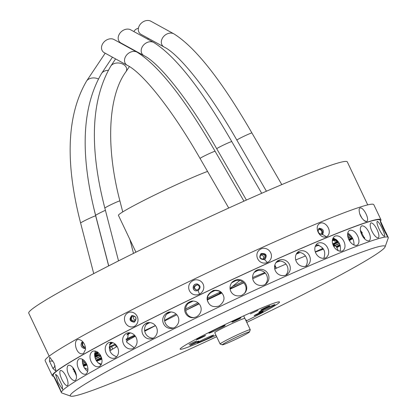 <?xml version="1.0" encoding="UTF-8"?>
<svg xmlns="http://www.w3.org/2000/svg" width="417" height="417" viewBox="0 0 417 417"><rect width="100%" height="100%" fill="white"/><g stroke="black" fill="none" stroke-linecap="round" stroke-linejoin="round"><path stroke-width="0.63" d="M380.486 221.083A181.911 9.852 154.6 0 0 380.95 219.723L373.804 204.684A181.911 9.852 154.6 0 0 221.88 265.973A181.911 9.852 154.6 0 0 47.663 357.353A181.911 9.852 154.6 0 0 45.156 360.736L52.297 375.774A181.911 9.852 154.6 0 0 53.647 376.28M55.591 370.822L55.815 370.468L54.064 363.098L49.706 357.114L49.456 361.132L53.011 368.618L55.591 370.822L55.909 369.895M380.95 219.723A181.911 9.852 154.6 0 0 229.022 281.011A181.911 9.852 154.6 0 0 54.804 372.397A181.911 9.852 154.6 0 0 52.297 375.774M83.525 353.465L85.521 349.404C85.532 346.006 84.338 343.181 81.951 340.929C71.359 333.668 75.07 357.051 83.525 353.465M134.42 326.36C141.499 321.825 137.193 311.046 129.505 312.13C119.742 315.335 125.626 330.118 134.42 326.36M199.472 294.188C207.583 289.393 203.34 278.603 194.775 279.906C183.626 283.487 189.328 298.327 199.472 294.188L198.101 290.571C200.978 287.678 200.676 285.478 197.194 283.961C192.117 283.57 191.987 290.56 196.011 290.863L198.101 290.571M267.438 262.517C275.121 258.154 270.805 247.417 262.658 248.318C251.941 251.409 257.643 266.213 267.438 262.517L264.54 259.609L264.998 259.353C267.386 255.089 266.077 253.155 261.078 253.552C258.66 257.498 259.812 259.515 264.54 259.609M326.558 236.82C332.422 233.52 327.929 222.881 321.418 222.829C312.87 224.648 318.765 239.332 326.558 236.82L322.513 234.406C324.358 230.815 323.238 228.766 319.151 228.261C317.248 231.732 318.312 233.807 322.331 234.49M366.616 221.542C370.604 219.655 361.56 203.402 359.152 209.152C359.053 214.208 361.112 218.289 365.328 221.396L366.616 221.542L363.994 220.525M382.848 226.056L380.413 221.349C380.205 222.522 386.267 235.188 387.581 236.392L380.043 220.15A180.91 9.8 154.6 0 0 228.954 281.105A180.91 9.8 154.6 0 0 55.696 371.985A180.91 9.8 154.6 0 0 53.204 375.347L61.007 391.615C60.762 389.905 54.763 377.177 53.871 376.556L54.643 378.381M83.119 342.164L81.888 342.133C80.246 345.448 81.159 347.596 84.625 348.581L85.449 347.689M134.509 322.018C137.167 318.28 136.276 316.128 131.829 315.56C128.817 319.24 129.604 321.439 134.191 322.153L134.509 322.018M361.925 218.195L359.683 213.744M264.779 259.483C266.927 255.423 265.624 253.494 260.87 253.703M132.179 315.461C129.588 318.989 130.37 321.168 134.519 322.013M197.262 283.972C192.148 283.795 192.232 290.529 196.079 290.873M322.018 234.589C323.311 231.372 322.216 229.366 318.734 228.573M82.493 342.029C81.529 344.958 82.404 347.022 85.12 348.216M62.31 385.918L57.645 376.098L55.565 374.247L58.041 382.431L62.581 389.374L62.31 385.918M246.786 322.393A174.238 9.435 154.6 0 0 385.079 246.895L388.243 238.039A180.91 9.8 154.6 0 0 388.258 237.445A180.91 9.8 154.6 0 0 237.164 298.4A180.91 9.8 154.6 0 0 63.905 389.28A180.91 9.8 154.6 0 0 61.414 392.642A180.91 9.8 154.6 0 0 61.883 393.007L70.749 396.15A174.238 9.435 154.6 0 0 216.658 336.696M356.942 245.269L357.223 245.139C362.123 241.631 355.675 228.532 349.519 230.356C344.359 234.104 350.535 246.598 356.942 245.269M368.982 240.854L369.191 240.765C372.939 237.893 366.559 224.763 361.638 225.905C357.577 229.032 363.733 241.594 368.982 240.854M384.453 236.371L384.537 236.35C385.709 234.797 379.439 221.62 377.234 221.359C375.675 223.189 381.774 235.829 384.453 236.371M378.214 237.867L378.355 237.815C380.851 235.595 374.529 222.443 370.932 222.887C368.086 225.373 374.216 237.977 378.214 237.867M342.321 251.024L342.691 250.852C348.612 246.734 342.076 233.666 334.804 236.163C328.69 240.489 334.887 252.9 342.321 251.024M325.401 258.014L325.891 257.774C332.672 253.083 326.026 240.067 317.77 243.215C310.884 248.084 317.092 260.375 325.401 258.014M86.032 374.028C91.01 369.957 85.183 357.254 79.157 358.855C73.976 362.467 80.08 375.686 85.766 374.164L86.032 374.028M115.358 357.849C122.369 352.928 116.703 340.335 108.696 342.586C101.133 347.012 107.07 360.324 114.878 358.073L115.358 357.849M99.475 366.449C105.543 361.914 99.783 349.253 92.699 351.234C86.277 355.3 92.308 368.555 99.116 366.621L99.475 366.449M174.301 327.715C183.011 322.211 178.023 310.29 168.577 312.14C158.017 316.566 163.151 330.353 172.883 328.247L174.301 327.715M153.133 338.291C161.515 332.87 156.177 320.569 146.909 322.873C137.334 327.585 142.911 341.106 152.221 338.672L153.133 338.291M133.357 348.404C141.155 343.181 135.619 330.697 126.867 333.074C118.261 337.739 124.063 351.124 132.71 348.69L133.357 348.404M286.046 275.121L286.948 274.636C294.772 268.892 287.688 256.033 277.998 260.568C270.341 266.374 276.523 278.202 286.046 275.121M264.368 284.905L265.744 284.097C273.531 277.805 265.89 265.144 255.85 270.675C248.501 276.904 254.61 288.178 264.368 284.905M241.917 295.262L244.492 293.375C251.196 286.328 241.662 274.323 232.196 282.111C226.629 288.663 232.415 298.525 241.917 295.262M196.438 316.878C205.039 311.53 200.89 300.61 192.107 301.053C180.201 303.925 183.939 318.614 193.639 317.66L196.438 316.878M219.128 305.989C224.132 302.122 225.279 298.108 222.569 293.959C220.859 291.04 217.82 289.857 213.462 290.409C207.192 294.016 205.555 298.207 208.552 302.992C210.59 306.417 214.114 307.412 219.128 305.989M306.521 266.098L307.173 265.765C314.611 260.536 307.798 247.583 298.728 251.388C291.295 256.752 297.503 268.866 306.521 266.098M67.434 385.584C69.926 382.613 63.994 369.874 60.418 370.473C57.947 372.96 64.155 386.121 67.309 385.657L67.434 385.584M75.279 380.45C79.058 376.9 73.178 364.177 68.331 365.308C64.473 368.388 70.629 381.576 75.091 380.554L75.279 380.45M73.314 369.879A174.238 9.435 154.6 0 0 74.221 369.582M83.582 366.282A174.238 9.435 154.6 0 0 86.997 365.011M96.718 361.247A174.238 9.435 154.6 0 0 101.837 359.209M336.8 247.641A174.238 9.435 154.6 0 0 340.23 245.738M349.373 240.557A174.238 9.435 154.6 0 0 352.719 238.613M361.231 233.463A174.238 9.435 154.6 0 0 362.295 232.79M385.079 246.895A174.238 9.435 154.6 0 0 243.82 303.039A174.238 9.435 154.6 0 0 72.694 392.559A174.238 9.435 154.6 0 0 70.749 396.15M353.997 245.029C354.169 239.994 352.089 236.001 347.752 233.04M364.859 239.092L360.408 230.33M364.802 239.035L364.432 237.393M340.09 251.279C341.408 245.097 339.047 240.698 333.006 238.081M323.785 258.404C326.256 251.274 323.701 246.697 316.128 244.67M82.43 359.272C82.102 364.359 83.859 368.425 87.695 371.474M110.906 342.242C107.836 349.331 109.77 354.184 116.713 356.796M95.373 351.083C93.721 357.327 95.634 361.904 101.102 364.812M169.516 311.952C160.446 317.019 165.023 328.758 173.795 327.944M148.27 322.56C140.92 328.028 145.46 338.594 153.498 338.098M128.65 332.698L126.747 342.268L134.3 347.799M285.739 275.246C291.321 269.293 285.859 259.004 276.93 261.402M264.972 284.597C271.217 278.259 264.805 267.229 255.147 271.258M244.159 293.719C250.049 286.787 241.354 275.496 231.888 282.471M192.628 301.022C181.431 304.426 185.091 317.921 194.155 317.592M222.668 294.115C220.932 291.29 217.929 290.159 213.655 290.717C207.458 294.246 205.795 298.384 208.656 303.143M305.525 266.432C310.055 260.833 305.28 251.435 297.342 252.504M98.037 362.884L101.414 364.197M72.709 367.46L76.41 375.8M73.939 371.537L75.456 372.12M84.422 367.888L87.909 369.436M246.113 320.986A55.023 2.982 154.6 0 0 278.895 301.825A55.023 2.982 154.6 0 0 230.163 322.122A55.023 2.982 154.6 0 0 180.889 348.153A55.023 2.982 154.6 0 0 215.99 335.289M209.021 332.98A9.002 0.49 154.6 0 0 208.896 333.115A9.002 0.49 154.6 0 0 217.236 329.722A9.002 0.49 154.6 0 0 225.138 325.401A9.002 0.49 154.6 0 0 217.424 328.56A9.002 0.49 154.6 0 0 209.021 332.98M258.905 312.161A9.002 0.49 154.6 0 0 258.785 312.302A9.002 0.49 154.6 0 0 267.125 308.908A9.002 0.49 154.6 0 0 275.027 304.587A9.002 0.49 154.6 0 0 267.307 307.741A9.002 0.49 154.6 0 0 258.905 312.161M244.899 318.421A16.675 0.902 154.6 0 0 230.971 324.04A16.675 0.902 154.6 0 0 215.005 332.417A16.675 0.902 154.6 0 0 214.771 332.724A16.675 0.902 154.6 0 0 214.776 332.724L220.129 344.004A16.675 0.902 154.6 0 0 220.171 344.041L222.386 344.823A15.007 0.813 154.6 0 0 236.251 339.089A15.007 0.813 154.6 0 0 249.46 331.968A15.007 0.813 154.6 0 0 231.294 339.693A14.986 0.813 154.6 0 0 222.365 344.76A14.986 0.813 154.6 0 0 236.251 339.089A14.986 0.813 154.6 0 0 249.423 331.911A14.986 0.813 154.6 0 0 231.299 339.688A15.007 0.813 154.6 0 0 222.386 344.823M196.584 339.641A5.004 0.271 154.6 0 0 196.516 339.735A5.004 0.271 154.6 0 0 201.15 337.833A5.004 0.271 154.6 0 0 205.55 335.445A5.004 0.271 154.6 0 0 201.375 337.129A5.004 0.271 154.6 0 0 196.584 339.641M189.047 344.39L196.522 340.892L189.047 344.39M189.964 345.234A5.004 0.271 154.6 0 0 189.891 345.328A5.004 0.271 154.6 0 0 194.53 343.426A5.004 0.271 154.6 0 0 198.93 341.038A5.004 0.271 154.6 0 0 194.755 342.722A5.004 0.271 154.6 0 0 189.964 345.234M245.868 320.464L246.405 320.074L245.764 320.246M232.008 322.033A5.004 0.271 154.6 0 0 231.935 322.127A5.004 0.271 154.6 0 0 236.575 320.225A5.004 0.271 154.6 0 0 240.974 317.837A5.004 0.271 154.6 0 0 236.799 319.521A5.004 0.271 154.6 0 0 232.008 322.033M250.403 313.886L257.873 310.389L250.403 313.886M254.188 315.606A5.004 0.271 154.6 0 0 254.12 315.7A5.004 0.271 154.6 0 0 258.754 313.803A5.004 0.271 154.6 0 0 263.158 311.41A5.004 0.271 154.6 0 0 258.978 313.094A5.004 0.271 154.6 0 0 254.188 315.606M260.807 310.019A5.004 0.271 154.6 0 0 260.74 310.107A5.004 0.271 154.6 0 0 265.374 308.21A5.004 0.271 154.6 0 0 269.778 305.817A5.004 0.271 154.6 0 0 265.598 307.506A5.004 0.271 154.6 0 0 260.807 310.019M197.554 342.665A9.002 0.49 154.6 0 0 197.429 342.8A9.002 0.49 154.6 0 0 205.769 339.407A9.002 0.49 154.6 0 0 213.671 335.091A9.002 0.49 154.6 0 0 205.956 338.244A9.002 0.49 154.6 0 0 197.554 342.665M96.056 360.137L101.388 357.405A130.052 7.042 154.6 0 0 101.284 358.047L101.873 359.287M338.276 250.742L336.248 246.478A130.052 7.042 154.6 0 0 333.694 246.259M323.425 249.199A130.052 7.042 154.6 0 0 315.403 252.103M305.421 255.996A130.052 7.042 154.6 0 0 295.778 259.937M285.926 264.091A130.052 7.042 154.6 0 0 274.793 268.902M265.238 273.114A130.052 7.042 154.6 0 0 252.78 278.707M243.726 282.835A130.052 7.042 154.6 0 0 230.158 289.111M221.797 293.036A130.052 7.042 154.6 0 0 207.494 299.839M199.097 303.884A130.052 7.042 154.6 0 0 185.773 310.389M176.798 314.835A130.052 7.042 154.6 0 0 164.731 320.902M155.4 325.677A130.052 7.042 154.6 0 0 144.793 331.202M135.343 336.243A130.052 7.042 154.6 0 0 126.372 341.158M117.073 346.47A130.052 7.042 154.6 0 0 109.952 350.801M243.669 282.773A47.105 2.549 154.6 0 0 230.095 288.7M221.427 292.671A47.105 2.549 154.6 0 0 207.442 299.338M198.841 303.597A47.105 2.549 154.6 0 0 185.992 310.279M220.52 291.942A66.277 3.591 154.6 0 0 207.447 298.165M197.971 302.799A66.277 3.591 154.6 0 0 185.695 308.981M176.037 314.032A66.277 3.591 154.6 0 0 164.658 320.36M220.817 292.161L218.774 293.891L221.422 292.666L218.92 293.818L220.854 292.187M230.069 288.439L232.446 286.432A66.277 3.591 154.6 0 1 242.647 281.861M264.753 272.614A66.277 3.591 154.6 0 0 252.645 277.534M249.46 331.968L250.252 329.758A16.675 0.902 154.6 0 0 250.252 329.701A16.675 0.902 154.6 0 0 230.069 338.338A16.675 0.902 154.6 0 0 220.129 344.004M320.626 250.179L323.279 248.959M332.922 244.508L338.286 241.756L334.533 243.486L333.141 244.659L338.562 242.157M337.838 241.172L335.195 242.923L338.145 241.563L332.698 243.799M322.857 248.339L315.309 251.821M334.585 240.432L335.555 242.48M274.834 265.009L276.356 268.22M274.772 265.269L276.205 268.287M155.348 325.609L144.673 330.53M134.514 335.221L126.038 339.13M115.17 344.14L109.244 346.876M97.922 352.381L94.596 353.913L97.917 352.375M94.581 354.705L96.713 353.72L98.104 352.542L94.581 354.169L98.12 352.542M98.188 352.6L97.687 353.017L98.334 352.719M109.264 347.679L115.738 344.692M126.111 339.907L135.014 335.8M230.064 288.387L239.796 280.453M236.528 280.224L231.638 282.794M236.538 280.224L231.737 282.71M101.701 358.928A171.486 9.289 -25.4 0 1 96.535 360.971M86.861 364.677A171.486 9.289 -25.4 0 1 83.431 365.933M73.971 369.17A171.486 9.289 -25.4 0 1 73.173 369.42M362.039 232.399A171.486 9.289 -25.4 0 1 361.075 233.03M352.553 238.274A171.486 9.289 -25.4 0 1 349.196 240.249M340.136 245.425A171.486 9.289 -25.4 0 1 336.665 247.359M196.48 290.018C193.592 288.064 193.889 286.317 197.377 284.78M260.489 255.032C263.356 255.251 264.3 256.643 263.315 259.207M318.301 231.93L318.906 233.056M135.52 320.334C133.534 319.474 133.013 318.015 133.961 315.966M49.164 356.154L28.742 313.146A176.323 9.549 -25.4 0 1 183.928 228.891A176.323 9.549 -25.4 0 1 347.298 161.885L367.721 204.888M197.846 289.768L196.256 289.987C193.087 287.97 193.389 286.218 197.158 284.728C199.811 285.869 200.04 287.548 197.846 289.768M263.721 259.066C260.119 258.988 259.238 257.451 261.089 254.448C264.91 254.151 265.905 255.626 264.076 258.868L263.721 259.066M318.077 229.908L318.609 229.413C321.731 229.798 322.586 231.357 321.168 234.093L320.225 234.255M85.381 347.262L85.36 347.272C82.712 346.522 82.013 344.89 83.27 342.362M134.795 320.949L134.55 321.054C131.047 320.501 130.448 318.828 132.752 316.029C136.14 316.461 136.818 318.098 134.795 320.949M73.152 367.997L72.824 368.075M73.032 368.925L73.621 368.638M86.522 363.937L83.098 365.089M83.327 365.678L86.569 364.041M101.435 358.359L96.176 360.366M86.809 364.562L86.397 364.776L86.83 364.609M86.147 364.255L86.397 364.776M96.504 360.924L101.456 358.411M339.907 244.769L336.389 246.775M336.519 247.046L340.116 245.363M349.003 239.613L349.253 240.145M352.13 237.502L348.836 239.551M348.893 239.666L352.454 238.086M361.273 231.336L360.689 231.769M360.877 232.436L361.784 232.019M135.921 252.181L118.438 215.36A53.355 2.888 -25.4 0 1 142.948 200.895A53.355 2.888 -25.4 0 1 192.628 177.48A53.355 2.888 -25.4 0 1 207.557 171.418M348.127 237.747L351.328 236.267M360.606 231.414L361.039 231.044M350.567 235.303L347.82 236.569M335.899 240.307L336.582 241.751M337.447 240.724L336.728 241.062L336.712 241.594L337.77 241.094M336.347 240.265L336.728 241.062M336.092 240.291L336.712 241.594M347.778 236.361L350.405 235.12M349.519 234.239L347.627 235.136M336.931 240.192L336.738 240.812L337.285 240.552M336.472 240.255L336.738 240.812M336.477 239.785L335.273 240.364L336.863 240.129M347.611 234.917L349.337 234.083M348.237 233.301L347.663 233.577M335.857 239.301L333.272 240.552L334.627 240.427L336.284 239.624M332.412 240.056L334.752 239.155L332.38 240.338M332.344 240.797L335.742 239.222M347.705 233.275L347.966 233.15M334.434 238.493L332.526 239.441M332.578 239.217L334.189 238.394M318.421 244.956L315.893 246.249L318.958 245.154M315.2 246.494L318.223 244.894M296.534 253.572L298.582 252.712L296.305 253.969M296.232 254.115L300.188 252.462M275.835 262.715L279.322 260.917M279.75 260.917L278.546 261.626L280.13 260.933M278.4 261.318L278.546 261.626M254.125 272.431L258.123 270.294M209.709 293.052L215.026 290.482M187.838 303.612L193.175 301.027M166.487 314.173L171.121 311.9M146.372 324.176L150.104 322.565M145.966 324.713L147.175 324.077L146.127 324.489M127.524 333.84L130.182 332.792M126.841 334.934L130.573 332.875M130.453 332.849L127.289 334.168M110.369 342.925L111.746 342.352M109.791 344.035L112.871 342.696M112.084 342.43L110.161 343.269M109.541 344.786L111.839 343.431L109.666 344.379M95.894 351.239L95.123 351.588M94.675 353.168L97.349 351.969M97.469 352.052L94.649 353.35M82.295 360.371L83.348 359.887M94.612 355.331L96.572 354.403L96.588 353.871L94.581 354.82M83.546 360.043L82.285 360.637M82.347 361.909L84.458 360.908M94.695 356.066L96.546 355.19L96.562 354.659L94.633 355.571M94.805 356.665L98.021 355.102L96.666 355.227L94.716 356.175M97.182 353.324L98.021 355.102M84.609 361.07L82.373 362.154M82.592 363.369L85.37 362.019M94.967 357.369L100.028 354.919L98.667 355.044L94.852 356.895M99.673 354.179L100.028 354.919M97.703 353.011L98.667 355.044M99.726 355.727L100.461 355.362M100.2 354.935L95.008 357.515M85.521 362.227L82.66 363.65M83.019 364.854L86.178 363.285M95.399 358.698L100.805 356.014M100.575 355.571L99.825 355.941M109.76 347.45L111.026 350.124M100.883 356.17L95.488 358.928M86.35 363.598L84.787 364.401L86.455 363.801M84.62 364.057L84.787 364.401M115.342 344.875L116.312 346.918M111.558 346.621L112.726 349.071M101.248 357.885L97.979 359.61L101.388 358.266M97.807 359.24L97.979 359.61M128.353 338.875L128.801 339.813M129.333 338.422L129.744 339.292M336.258 246.499L339.881 244.696M339.412 243.627L333.631 246.139M333.219 245.279L334.575 244.675L333.313 245.498M333.537 245.962L339.287 243.382M348.664 239.176L352.063 237.388M351.505 236.517L348.205 237.998M338.651 242.287L333.027 244.81M164.074 46.996A8.335 6.542 -39.8 0 1 163.073 37.181A8.335 6.542 -39.8 0 1 173.847 33.834L150.845 21.21A8.335 6.542 -39.8 0 0 140.07 24.556A8.335 6.542 -39.8 0 0 141.071 34.371L164.074 46.996A8.335 6.542 -39.8 0 0 164.152 47.038C179.122 54.309 208.364 90.343 236.866 140.133L236.866 140.133A8.335 0.453 -25.4 0 1 244.169 136.161A8.335 0.453 -25.4 0 1 251.925 132.976L281.793 184.606M173.847 33.834A8.335 6.542 -39.8 0 1 173.92 33.871C195.557 47.423 221.557 80.46 251.925 132.976M143.943 55.628A8.335 6.542 -39.8 0 1 142.942 45.813A8.335 6.542 -39.8 0 1 153.722 42.466L130.719 29.842A8.335 6.542 -39.8 0 0 119.945 33.188A8.335 6.542 -39.8 0 0 120.946 43.003L143.943 55.628A8.335 6.542 -39.8 0 0 144.027 55.669C158.997 62.941 188.234 98.975 216.736 148.765L216.736 148.765A8.335 0.453 -25.4 0 1 224.038 144.793A8.335 0.453 -25.4 0 1 231.8 141.608L261.694 193.29M153.722 42.466A8.335 6.542 -39.8 0 1 153.79 42.508C175.432 56.055 201.432 89.092 231.8 141.608M127.268 65.318A8.335 6.542 -39.8 0 1 126.268 55.508A8.335 6.542 -39.8 0 1 137.042 52.156L114.039 39.532A8.335 6.542 -39.8 0 0 103.265 42.883A8.335 6.542 -39.8 0 0 104.266 52.693L127.268 65.318A8.335 6.542 -39.8 0 0 127.347 65.365C142.317 72.636 171.559 108.665 200.061 158.46L200.061 158.46A8.335 0.453 -25.4 0 1 207.364 154.488A8.335 0.453 -25.4 0 1 215.12 151.303L243.961 201.156M137.042 52.156A8.335 6.542 -39.8 0 1 137.115 52.198C158.752 65.75 184.752 98.782 215.12 151.303M115.592 58.912L110.828 66.048A8.335 5.906 5.7 0 0 110.771 66.131C91.104 99.851 89.129 147.17 104.839 208.083L104.839 208.083A8.335 0.453 -25.4 0 1 112.256 204.064A8.335 0.453 -25.4 0 1 119.903 200.942L122.749 211.909M110.828 66.048A8.335 5.906 5.7 0 1 121.858 63.692A8.335 5.906 5.7 0 1 125.934 71.745A8.335 5.906 5.7 0 1 125.866 71.839C108.613 95.384 105.256 145.033 119.903 200.942M133.867 31.572L134.326 30.884A8.335 5.906 5.7 0 1 138.434 28.179M112.439 57.181L101.623 73.371A8.335 5.906 5.7 0 0 101.566 73.455C81.899 107.174 79.923 154.488 95.634 215.407L95.634 215.407A8.335 0.453 -25.4 0 1 105.412 210.293M101.623 73.371A8.335 5.906 5.7 0 1 108.29 70.291M105.188 53.199L86.6 81.002A8.335 5.906 5.7 0 0 86.548 81.091C66.882 114.805 64.906 162.124 80.611 223.043L80.611 223.043A8.335 0.453 -25.4 0 1 88.029 219.024A8.335 0.453 -25.4 0 1 95.681 215.897L108.649 265.905M86.6 81.002A8.335 5.906 5.7 0 1 98.355 78.954M49.456 361.132L53.006 361.033M53.011 368.618L55.164 365.886M60.329 390.359L61.414 392.642M385.808 232.295L388.258 237.445M274.714 265.572L276.038 268.36M250.252 329.701L243.679 315.857M236.866 140.133L266.421 191.221M216.736 148.765L246.411 200.056M200.061 158.46L228.74 208.036M104.839 208.083L118.532 260.886M129.906 239.52L133.503 253.38M148.275 38.322L147.712 39.167M138.653 52.719L138.465 52.995M129.406 66.553L125.934 71.745M95.634 215.407L108.722 265.869M80.611 223.043L93.731 273.609M93.669 207.614L95.681 215.897"/></g></svg>
